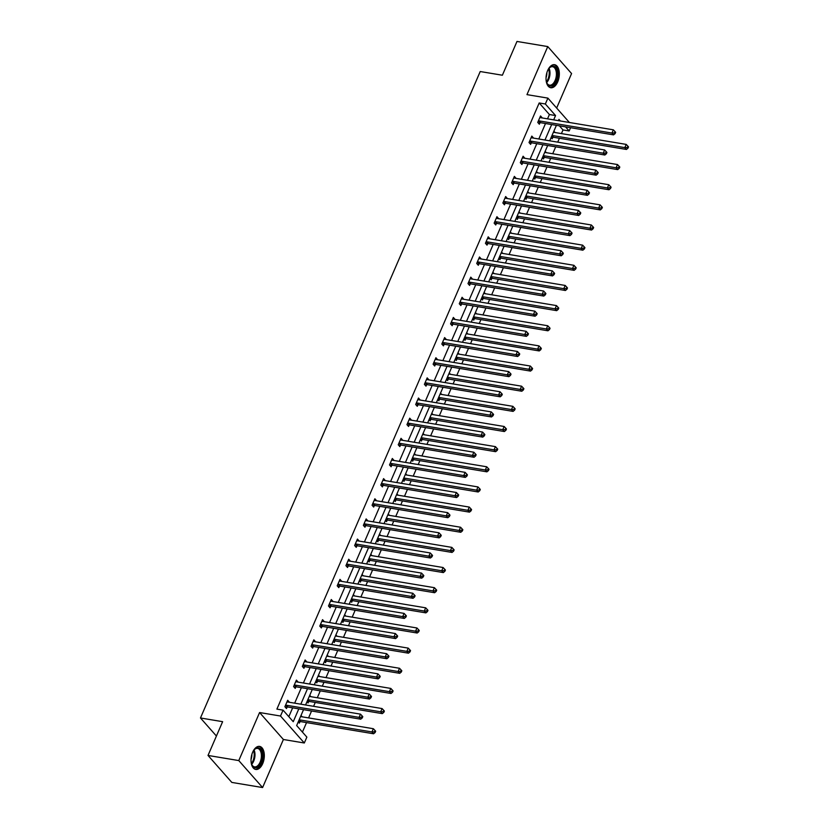 <?xml version="1.0" encoding="UTF-8"?>
<svg xmlns="http://www.w3.org/2000/svg" width="829" height="829" viewBox="0 0 829 829"><rect width="100%" height="100%" fill="white"/><g stroke="black" fill="none" stroke-linecap="round" stroke-linejoin="round"><path stroke-width="1.24" d="M252.658 752.235A11.679 6.456 -80.5 0 1 259.601 746.401A11.679 6.456 -80.5 0 1 262.7 763.602A11.679 6.456 -80.5 0 1 255.757 769.436A11.679 6.456 -80.5 0 1 252.658 752.235M547.658 70.527A11.679 6.456 -80.5 0 1 554.601 64.693A11.679 6.456 -80.5 0 1 557.699 81.895A11.679 6.456 -80.5 0 1 550.757 87.729A11.679 6.456 -80.5 0 1 547.658 70.527M556.653 108.039L571.575 73.553L547.762 46.579L526.964 94.63L547.896 98.123L569.409 122.495M208.017 755.447L238.783 760.576L262.596 787.55L231.83 782.421L208.017 755.447L222.628 721.676L200.473 717.976L480.219 71.532L502.374 75.221L516.985 41.45L547.762 46.579M570.58 127.697L569.16 130.972L565.533 126.858M561.43 133.593L563.005 129.946L569.16 130.972M302.43 732.1L306.543 722.587M308.575 717.914L311.569 710.992M313.59 706.318L315.269 702.443M317.289 697.759L320.284 690.847M322.305 686.163L323.984 682.288M326.015 677.614L328.999 670.692M331.03 666.019L332.709 662.143M334.729 657.459L337.724 650.547M339.745 645.874L341.424 641.988M343.455 637.314L346.439 630.403M348.47 625.719L350.149 621.843M352.17 617.17L355.164 610.248M357.185 605.574L358.864 601.699M360.884 597.015L363.879 590.103M365.9 585.419L367.579 581.543M369.61 576.87L372.604 569.948M374.625 565.274L376.304 561.399M378.325 556.715L381.319 549.803M383.34 545.13L385.019 541.244M387.05 536.57L390.034 529.658M392.065 524.975L393.744 521.099M395.765 516.415L398.759 509.503M400.78 504.83L402.459 500.954M404.479 496.27L407.474 489.359M409.505 484.675L411.184 480.799M413.205 476.126L416.199 469.204M418.22 464.53L419.899 460.655M421.92 455.971L424.914 449.059M426.935 444.375L428.614 440.5M430.645 435.826L433.64 428.914M435.66 424.23L437.339 420.355M439.36 415.671L442.354 408.759M444.375 404.086L446.054 400.2M448.085 395.526L451.069 388.614M453.1 383.931L454.779 380.055M456.8 375.382L459.794 368.459M461.815 363.786L463.494 359.91M465.515 355.226L468.509 348.315M470.54 343.631L472.209 339.755M474.24 335.082L477.235 328.16M479.255 323.486L480.934 319.611M482.955 314.927L485.949 308.015M487.97 303.341L489.649 299.456M491.68 294.782L494.664 287.87M496.695 283.186L498.374 279.311M500.395 274.637L503.39 267.715M505.41 263.042L507.089 259.166M509.12 254.482L512.104 247.57M514.135 242.887L515.814 239.011M517.835 234.338L520.83 227.415M522.85 222.742L524.529 218.866M526.55 214.183L529.544 207.271M531.576 202.597L533.244 198.711M535.275 194.038L538.27 187.126M540.29 182.442L541.969 178.567M543.99 173.893L546.985 166.971M549.005 162.297L550.684 158.422M552.715 153.738L555.699 146.826M557.73 142.142L559.409 138.267M303.538 709.655L296.658 725.562L306.865 737.116L304.316 742.991L280.503 716.028L283.052 710.152L293.248 721.696L298.803 708.868M262.596 787.55L283.394 739.499L304.316 742.991M200.473 717.976L216.421 736.028M370.314 697.065L370.957 697.8L371.516 696.505L370.874 695.78L370.314 697.065L367.807 697.22L294.937 685.065L296.554 686.889L369.423 699.044L367.807 697.22L369.206 693.997L296.336 681.832A1.492 1.14 -41.4 0 1 295.922 681.666L298.005 681.935L296.399 680.112L293.601 686.567L295.217 688.391L295.839 686.951M387.754 656.765L388.397 657.501L388.956 656.205L388.314 655.48L387.754 656.765L385.247 656.92L312.378 644.765L313.994 646.589L386.863 658.744L385.247 656.92L386.646 653.698L313.776 641.532A1.492 1.14 -41.4 0 1 313.362 641.366L315.445 641.636L313.839 639.812L311.041 646.278L312.647 648.091L313.279 646.651M405.194 616.475L405.837 617.201L406.397 615.906L405.744 615.18L405.194 616.475L402.687 616.631L329.818 604.465L331.424 606.289L404.293 618.444L402.687 616.631L404.086 613.398L331.217 601.243A1.492 1.14 -41.4 0 1 330.802 601.066L332.885 601.336L331.279 599.522L328.481 605.978L330.087 607.802L330.719 606.351M422.624 576.176L423.267 576.901L423.826 575.606L423.184 574.88L422.624 576.176L420.127 576.331L347.258 564.166L348.864 565.989L421.733 578.155L420.127 576.331L421.526 573.098L348.657 560.943A1.492 1.14 -41.4 0 1 348.232 560.767L350.325 561.046L348.708 559.223L345.921 565.679L347.527 567.502L348.149 566.052M440.064 535.876L440.707 536.601L441.266 535.316L440.624 534.581L440.064 535.876L437.567 536.031L364.698 523.876L366.304 525.69L439.173 537.855L437.567 536.031L438.966 532.798L366.097 520.643A1.492 1.14 -41.4 0 1 365.672 520.477L367.765 520.747L366.149 518.923L363.361 525.379L364.967 527.203L365.589 525.762M382.977 480.074L385.195 480.447L383.589 478.623L380.791 485.079L382.407 486.903L383.029 485.462M474.944 455.276L475.587 456.012L476.147 454.717L475.504 453.991L474.944 455.276L472.437 455.432L399.578 443.277L401.184 445.1L474.053 457.256L472.437 455.432L473.836 452.209L400.967 440.044A1.492 1.14 -41.4 0 1 400.552 439.878L402.635 440.147L401.029 438.323L398.231 444.779L399.847 446.603L400.469 445.163M492.385 414.977L493.027 415.712L493.587 414.417L492.944 413.692L492.385 414.977L489.877 415.132L417.008 402.977L418.624 404.801L491.493 416.956L489.877 415.132L491.276 411.909L418.407 399.754A1.492 1.14 -41.4 0 1 417.992 399.578L420.075 399.847L418.469 398.024L415.671 404.49L417.277 406.303L417.909 404.863M509.825 374.687L510.467 375.413L511.027 374.117L510.384 373.392L509.825 374.687L507.317 374.843L434.448 362.677L436.054 364.501L508.923 376.656L507.317 374.843L508.716 371.61L435.847 359.454A1.492 1.14 -41.4 0 1 435.432 359.278L437.515 359.548L435.909 357.734L433.111 364.19L434.717 366.014L435.349 364.563M452.727 318.885L454.955 319.258L453.349 317.434L450.551 323.89L452.157 325.714L452.779 324.263M544.694 294.088L545.337 294.813L545.896 293.528L545.254 292.792L544.694 294.088L542.197 294.243L469.328 282.088L470.934 283.912L543.803 296.067L542.197 294.243L543.596 291.01L470.727 278.855A1.492 1.14 -41.4 0 1 470.302 278.689L472.395 278.958L470.779 277.135L467.991 283.591L469.597 285.414L470.219 283.974M562.135 253.788L562.777 254.513L563.337 253.228L562.694 252.503L562.135 253.788L559.637 253.943L486.768 241.788L488.374 243.612L561.243 255.767L559.637 253.943L561.036 250.721L488.167 238.555A1.492 1.14 -41.4 0 1 487.742 238.389L489.825 238.659L488.219 236.835L485.431 243.291L487.037 245.115L487.659 243.674M505.048 197.986L507.265 198.359L505.659 196.535L502.861 203.001L504.478 204.815L505.099 203.374M522.477 157.697L524.705 158.059L523.099 156.235L520.301 162.702L521.907 164.525L522.539 163.075M539.917 117.397L542.145 117.77L540.539 115.946L537.741 122.402L539.347 124.226L539.98 122.775M288.824 716.681L292.647 707.842M294.668 703.158L301.362 687.687M303.393 683.013L310.087 667.542M312.108 662.858L318.802 647.387M320.833 642.713L327.528 627.242M329.548 622.569L336.242 607.097M338.273 602.414L344.968 586.942M346.988 582.269L353.682 566.798M355.703 562.114L362.397 546.643M364.428 541.969L371.123 526.498M373.143 521.824L379.837 506.353M381.868 501.669L388.563 486.198M390.583 481.525L397.278 466.053M399.298 461.37L406.003 445.898M408.023 441.225L414.718 425.754M416.738 421.07L423.432 405.609M425.464 400.925L432.158 385.454M434.178 380.78L440.873 365.309M442.904 360.625L449.598 345.154M451.618 340.481L458.313 325.009M460.333 320.326L467.028 304.854M469.059 300.181L475.753 284.71M477.773 280.036L484.468 264.565M486.499 259.881L493.193 244.41M495.214 239.736L501.908 224.265M503.939 219.581L510.633 204.11M512.654 199.437L519.348 183.965M521.368 179.292L528.063 163.821M530.094 159.137L536.788 143.666M538.809 138.992L545.503 123.521M547.534 118.837L549.399 114.526L539.192 102.972L276.896 709.116L283.052 710.152M605.73 153.044L606.372 153.769L606.932 152.484L606.289 151.748L605.73 153.044L603.232 153.199L530.363 141.044L531.969 142.868L604.838 155.023L603.232 153.199L604.631 149.966L531.762 137.811A1.492 1.14 -41.4 0 1 531.337 137.645L533.43 137.915L531.814 136.091L529.026 142.547L530.633 144.37L531.254 142.93M588.289 193.344L588.942 194.069L589.492 192.784L588.849 192.048L588.289 193.344L585.792 193.499L512.923 181.344L514.529 183.157L587.398 195.323L585.792 193.499L587.191 190.266L514.322 178.111A1.492 1.14 -41.4 0 1 513.897 177.945L515.99 178.214L514.374 176.39L511.586 182.846L513.192 184.67L513.814 183.23M570.86 233.643L571.502 234.369L572.062 233.073L571.409 232.348L570.86 233.643L568.352 233.799L495.483 221.633L497.089 223.457L569.958 235.623L568.352 233.799L569.751 230.566L496.882 218.41A1.492 1.14 -41.4 0 1 496.467 218.234L498.55 218.514L496.944 216.69L494.146 223.146L495.752 224.97L496.384 223.519M478.882 258.441L481.11 258.803L479.504 256.99L476.706 263.446L478.312 265.27L478.944 263.819M535.98 314.232L536.622 314.968L537.182 313.673L536.539 312.947L535.98 314.232L533.472 314.388L460.603 302.233L462.219 304.056L535.088 316.212L533.472 314.388L534.871 311.165L462.002 299A1.492 1.14 -41.4 0 1 461.587 298.834L463.67 299.103L462.064 297.279L459.266 303.746L460.883 305.559L461.504 304.119M444.012 339.03L446.23 339.403L444.624 337.579L441.826 344.035L443.442 345.859L444.064 344.418M501.099 394.832L501.742 395.557L502.301 394.272L501.659 393.537L501.099 394.832L498.602 394.987L425.733 382.832L427.339 384.656L500.208 396.811L498.602 394.987L500.001 391.754L427.132 379.599A1.492 1.14 -41.4 0 1 426.707 379.433L428.8 379.703L427.184 377.879L424.396 384.335L426.002 386.159L426.624 384.718M483.659 435.132L484.302 435.857L484.861 434.572L484.219 433.836L483.659 435.132L481.162 435.287L408.293 423.132L409.899 424.945L482.768 437.111L481.162 435.287L482.561 432.054L409.692 419.899A1.492 1.14 -41.4 0 1 409.267 419.733L411.36 420.002L409.744 418.179L406.956 424.635L408.562 426.458L409.184 425.008M466.219 475.431L466.872 476.157L467.432 474.862L466.779 474.136L466.219 475.431L463.722 475.587L390.853 463.421L392.459 465.245L465.328 477.4L463.722 475.587L465.121 472.354L392.252 460.199A1.492 1.14 -41.4 0 1 391.827 460.022L393.92 460.302L392.314 458.478L389.516 464.934L391.122 466.758L391.754 465.307M448.79 515.721L449.432 516.457L449.992 515.161L449.349 514.436L448.79 515.721L446.282 515.876L373.413 503.721L375.029 505.545L447.888 517.7L446.282 515.876L447.681 512.654L374.812 500.498A1.492 1.14 -41.4 0 1 374.397 500.322L376.48 500.592L374.874 498.768L372.076 505.234L373.682 507.058L374.314 505.607M431.349 556.021L431.992 556.756L432.551 555.461L431.909 554.736L431.349 556.021L428.842 556.176L355.973 544.021L357.589 545.845L430.458 558L428.842 556.176L430.241 552.953L357.372 540.788A1.492 1.14 -41.4 0 1 356.957 540.622L359.04 540.891L357.434 539.068L354.636 545.534L356.242 547.347L356.874 545.907M413.909 596.32L414.552 597.046L415.111 595.761L414.469 595.035L413.909 596.32L411.412 596.476L338.543 584.321L340.149 586.144L413.018 598.3L411.412 596.476L412.801 593.253L339.931 581.088A1.492 1.14 -41.4 0 1 339.517 580.922L341.6 581.191L339.994 579.367L337.196 585.823L338.812 587.647L339.434 586.207M321.942 621.118L324.16 621.491L322.554 619.667L319.766 626.123L321.372 627.947L321.994 626.506M304.502 661.418L306.73 661.791L305.113 659.967L302.326 666.423L303.932 668.247L304.554 666.796M361.589 717.22L362.242 717.945L362.791 716.65L362.149 715.924L361.589 717.22L359.092 717.375L286.223 705.21L287.829 707.033L360.698 719.189L359.092 717.375L360.491 714.142L287.622 701.987A1.492 1.14 -41.4 0 1 287.197 701.811L289.29 702.08L287.684 700.267L284.886 706.722L286.492 708.546L287.114 707.096M539.192 102.972L545.347 103.998L547.896 98.123M283.394 739.499L259.581 712.536L238.783 760.576M259.581 712.536L280.503 716.028M553.689 119.863L555.554 115.552L545.347 103.998M300.823 704.184L307.518 688.712M309.549 684.039L316.243 668.568M318.263 663.894L324.958 648.423M326.989 643.739L333.683 628.268M335.704 623.595L342.398 608.123M344.418 603.439L351.113 587.968M353.144 583.295L359.838 567.824M361.858 563.14L368.553 547.668M370.584 542.995L377.278 527.524M379.299 522.85L385.993 507.379M388.024 502.695L394.718 487.224M396.739 482.551L403.433 467.079M405.454 462.395L412.148 446.924M414.179 442.251L420.873 426.78M422.894 422.106L429.588 406.635M431.619 401.951L438.313 386.48M440.334 381.806L447.028 366.335M449.049 361.651L455.753 346.18M457.774 341.507L464.468 326.035M466.489 321.362L473.183 305.891M475.214 301.207L481.908 285.736M483.929 281.062L490.623 265.591M492.654 260.907L499.348 245.436M501.369 240.762L508.063 225.291M510.084 220.607L516.788 205.146M518.809 200.463L525.503 184.991M527.524 180.318L534.218 164.847M536.249 160.163L542.943 144.692M544.964 140.018L551.658 124.547M560.342 120.982L558.964 119.417L558.425 120.661M556.404 125.334L549.71 140.806M547.679 145.489L540.985 160.961M538.964 165.634L532.27 181.105M530.239 185.779L523.545 201.25M521.524 205.934L514.83 221.405M512.809 226.079L506.104 241.55M504.084 246.234L497.39 261.705M495.369 266.378L488.675 281.85M486.644 286.523L479.95 301.994M477.929 306.678L471.235 322.149M469.204 326.823L462.509 342.294M460.489 346.978L453.795 362.449M451.774 367.123L445.08 382.594M443.049 387.278L436.355 402.749M434.334 407.422L427.64 422.894M425.609 427.567L418.914 443.038M416.894 447.722L410.2 463.193M408.169 467.867L401.474 483.338M399.454 488.022L392.759 503.493M390.739 508.167L384.045 523.638M382.014 528.311L375.319 543.783M373.299 548.466L366.605 563.938M364.573 568.611L357.879 584.082M355.859 588.766L349.164 604.237M347.144 608.911L340.439 624.382M338.419 629.056L331.724 644.527M329.704 649.211L323.009 664.682M320.978 669.355L314.284 684.827M312.264 689.51L305.569 704.982M563.005 129.946L559.378 125.832M301.051 715.406L302.088 716.826M299.994 721.676L299.362 723.116L298.253 721.872M309.777 695.262L310.802 696.681M308.709 701.531L308.087 702.971L306.979 701.717M318.491 675.107L319.528 676.526M317.424 681.376L316.802 682.827L315.694 681.573M327.206 654.962L328.243 656.381M326.149 661.231L325.528 662.672L324.419 661.418M335.932 634.817L336.968 636.237M334.864 641.076L334.242 642.527L333.134 641.273M344.646 614.662L345.683 616.082M343.589 620.931L342.957 622.372L341.859 621.118M353.372 594.517L354.408 595.937M352.304 600.787L351.683 602.227L350.574 600.973M362.086 574.362L363.123 575.782M361.029 580.632L360.397 582.082L359.289 580.828M370.812 554.218L371.838 555.637M369.744 560.487L369.123 561.927L368.014 560.673M379.527 534.073L380.563 535.482M378.459 540.332L377.837 541.783L376.729 540.529M388.241 513.918L389.278 515.337M387.184 520.187L386.552 521.628L385.454 520.374M396.967 493.773L398.003 495.193M395.899 500.032L395.278 501.483L394.169 500.229M405.682 473.618L406.718 475.038M404.625 479.887L403.992 481.338L402.894 480.084M414.407 453.473L415.443 454.893M413.339 459.743L412.718 461.183L411.609 459.929M423.122 433.329L424.158 434.738M422.065 439.588L421.433 441.038L420.324 439.784M431.847 413.174L432.873 414.593M430.779 419.443L430.158 420.883L429.049 419.629M440.562 393.029L441.598 394.449M439.494 399.288L438.873 400.739L437.764 399.485M449.277 372.874L450.313 374.293M448.22 379.143L447.587 380.584L446.489 379.34M458.002 352.729L459.038 354.149M456.934 358.998L456.313 360.439L455.204 359.185M466.717 332.584L467.753 333.994M465.66 338.843L465.028 340.294L463.929 339.04M475.442 312.429L476.468 313.849M474.375 318.699L473.753 320.139L472.644 318.885M484.157 292.285L485.193 293.704M483.089 298.544L482.468 299.994L481.359 298.741M492.872 272.13L493.908 273.549M491.815 278.399L491.193 279.839L490.084 278.585M501.597 251.985L502.633 253.405M500.529 258.254L499.908 259.695L498.799 258.441M510.312 231.83L511.348 233.25M509.255 238.099L508.623 239.55L507.524 238.296M519.037 211.685L520.073 213.105M517.97 217.954L517.348 219.395L516.239 218.141M527.752 191.54L528.788 192.96M526.695 197.799L526.063 199.25L524.954 197.996M536.477 171.385L537.503 172.805M535.41 177.655L534.788 179.095L533.679 177.841M545.192 151.241L546.228 152.66M544.125 157.51L543.503 158.95L542.394 157.697M553.907 131.086L554.943 132.505M552.85 137.355L552.218 138.806L551.119 137.552M549.399 114.526L555.554 115.552M553.482 132.091L555.015 132.339M544.757 152.235L546.301 152.495M536.042 172.38L537.575 172.639M527.327 192.535L528.861 192.794M518.602 212.68L520.135 212.939M509.887 232.835L511.42 233.084M501.162 252.98L502.706 253.239M492.447 273.124L493.98 273.383M483.721 293.279L485.266 293.539M475.007 313.424L476.54 313.683M466.292 333.579L467.825 333.828M457.567 353.724L459.111 353.983M448.852 373.869L450.385 374.128M440.126 394.024L441.67 394.283M431.412 414.168L432.945 414.427M422.686 434.323L424.23 434.572M413.972 454.468L415.505 454.727M405.257 474.623L406.79 474.872M396.531 494.768L398.075 495.027M387.817 514.913L389.35 515.172M379.091 535.068L380.635 535.327M370.376 555.212L371.91 555.471M361.662 575.367L363.195 575.616M352.936 595.512L354.47 595.771M344.222 615.657L345.755 615.916M335.496 635.812L337.04 636.071M326.781 655.957L328.315 656.216M318.056 676.112L319.6 676.36M309.341 696.256L310.875 696.515M300.626 716.401L302.16 716.66M539.078 120.889L540.695 122.713L613.553 134.878L611.947 133.054L539.078 120.889A1.492 1.14 -41.4 0 0 538.581 120.91L538.363 120.951M614.455 132.899L615.097 133.624L615.657 132.329L615.014 131.604L614.455 132.899L611.947 133.054L613.346 129.821L540.477 117.666A1.492 1.14 -41.4 0 1 540.062 117.49L539.907 117.386M540.695 122.713A1.492 1.14 -41.4 0 0 540.187 122.733L538.384 123.127M613.553 134.878L615.097 133.624M615.014 131.604L613.346 129.821M551.254 137.697L553.057 137.313A1.492 1.14 138.6 0 1 553.565 137.293L626.434 149.448L624.817 147.624L626.216 144.401L553.409 132.257M552.01 135.479L624.817 147.624L627.325 147.469L627.967 148.204L628.527 146.909L627.885 146.184L627.325 147.469M626.216 144.401L627.885 146.184M627.967 148.204L626.434 149.448M530.363 141.044A1.492 1.14 -41.4 0 0 529.866 141.054L529.648 141.106M531.969 142.868A1.492 1.14 -41.4 0 0 531.472 142.878L529.658 143.272M604.838 155.023L606.372 153.769M606.289 151.748L604.631 149.966M521.638 161.189L523.254 163.012L596.124 175.168L594.507 173.344L521.638 161.189A1.492 1.14 -41.4 0 0 521.14 161.209L520.933 161.251M597.015 173.199L597.657 173.924L598.217 172.629L597.574 171.904L597.015 173.199L594.507 173.344L595.906 170.121L523.037 157.966A1.492 1.14 -41.4 0 1 522.622 157.79L522.477 157.686M523.254 163.012A1.492 1.14 -41.4 0 0 522.747 163.033L520.944 163.417M596.124 175.168L597.657 173.924M597.574 171.904L595.906 170.121M542.529 157.852L544.342 157.458A1.492 1.14 138.6 0 1 544.84 157.437L617.709 169.603L616.102 167.779L617.501 164.546L544.684 152.401M543.296 155.634L616.102 167.779L618.6 167.624L619.253 168.349L619.802 167.064L619.159 166.328L618.6 167.624M617.501 164.546L619.159 166.328M619.253 168.349L617.709 169.603M533.814 177.997L535.627 177.603A1.492 1.14 138.6 0 1 536.125 177.593L608.994 189.748L607.388 187.924L608.776 184.701L535.969 172.546M536.125 177.593L534.56 175.821L607.388 187.924L609.885 187.768L610.527 188.504L611.087 187.209L610.445 186.484L609.885 187.768M608.776 184.701L610.445 186.484M610.527 188.504L608.994 189.748M547.907 69.988A10.103 5.585 -80.5 0 1 549.285 67.978A10.103 5.585 -80.5 0 1 552.788 66.04A10.103 5.585 -80.5 0 1 557.347 75.947A10.103 5.585 -80.5 0 1 550.601 86.061A10.103 5.585 -80.5 0 1 546.798 82.9A10.103 5.585 -80.5 0 1 546.145 80.548M550.062 85.211A9.357 5.171 99.5 0 0 556.249 76.33A9.357 5.171 99.5 0 0 552.622 66.714A9.357 5.171 99.5 0 0 552.093 66.683A9.357 5.171 99.5 0 0 549.067 68.237A9.357 5.171 -80.5 0 1 546.674 82.589A9.357 5.171 99.5 0 0 549.544 85.18A9.357 5.171 99.5 0 0 550.062 85.211M546.86 72.745A7.368 4.072 -80.5 0 1 546.052 77.605M550.021 87.522A11.606 6.414 99.5 0 0 550.435 87.542A11.606 6.414 99.5 0 0 558.083 76.734A11.606 6.414 99.5 0 0 553.834 64.652M252.907 751.696A10.103 5.585 -80.5 0 1 254.285 749.685A10.103 5.585 -80.5 0 1 257.788 747.748A10.103 5.585 -80.5 0 1 262.347 757.654A10.103 5.585 -80.5 0 1 255.601 767.768A10.103 5.585 -80.5 0 1 251.798 764.607A10.103 5.585 -80.5 0 1 251.146 762.255M255.063 766.918A9.357 5.171 99.5 0 0 261.249 758.038A9.357 5.171 99.5 0 0 257.622 748.421A9.357 5.171 99.5 0 0 257.094 748.38A9.357 5.171 99.5 0 0 254.068 749.944A9.357 5.171 -80.5 0 1 251.674 764.297A9.357 5.171 99.5 0 0 254.544 766.887A9.357 5.171 99.5 0 0 255.063 766.918M251.861 754.452A7.368 4.072 -80.5 0 1 251.052 759.312M255.021 769.229A11.606 6.414 99.5 0 0 255.436 769.25A11.606 6.414 99.5 0 0 263.083 758.431A11.606 6.414 99.5 0 0 258.835 746.359M512.923 181.344A1.492 1.14 -41.4 0 0 512.426 181.354L512.208 181.406M514.529 183.157A1.492 1.14 -41.4 0 0 514.032 183.178L512.218 183.572M587.398 195.323L588.942 194.069M588.849 192.048L587.191 190.266M525.089 198.152L526.902 197.758A1.492 1.14 138.6 0 1 527.399 197.737L600.269 209.903L598.662 208.079L600.061 204.846L527.254 192.701M525.855 195.924L598.662 208.079L601.17 207.924L601.813 208.649L602.372 207.354L601.719 206.628L601.17 207.924M600.061 204.846L601.719 206.628M601.813 208.649L600.269 209.903M504.208 201.488L505.814 203.312L578.683 215.467L577.077 213.644L504.208 201.488A1.492 1.14 -41.4 0 0 503.7 201.509L503.493 201.551M579.575 213.488L580.217 214.224L580.777 212.929L580.134 212.203L579.575 213.488L577.077 213.644L578.466 210.421L505.597 198.255A1.492 1.14 -41.4 0 1 505.182 198.09L505.037 197.986M505.814 203.312A1.492 1.14 -41.4 0 0 505.317 203.323L503.504 203.716M578.683 215.467L580.217 214.224M580.134 212.203L578.466 210.421M516.374 218.296L518.187 217.903A1.492 1.14 138.6 0 1 518.685 217.892L591.554 230.047L589.947 228.224L591.346 224.991L518.529 212.846M517.13 216.079L589.947 228.224L592.445 228.068L593.087 228.794L593.647 227.509L593.004 226.773L592.445 228.068M591.346 224.991L593.004 226.773M593.087 228.794L591.554 230.047M495.483 221.633A1.492 1.14 -41.4 0 0 494.986 221.654L494.768 221.695M497.089 223.457A1.492 1.14 -41.4 0 0 496.592 223.478L494.778 223.871M569.958 235.623L571.502 234.369M571.409 232.348L569.751 230.566M507.659 238.441L509.462 238.058A1.492 1.14 138.6 0 1 509.97 238.037L582.839 250.192L581.222 248.379L582.621 245.146L509.814 233.001M508.415 236.224L581.222 248.379L583.73 248.223L584.372 248.949L584.932 247.653L584.29 246.928L583.73 248.223M582.621 245.146L584.29 246.928M584.372 248.949L582.839 250.192M486.768 241.788A1.492 1.14 -41.4 0 0 486.26 241.799L486.053 241.85M488.374 243.612A1.492 1.14 -41.4 0 0 487.877 243.622L486.063 244.016M561.243 255.767L562.777 254.513M562.694 252.503L561.036 250.721M498.934 258.596L500.747 258.202A1.492 1.14 138.6 0 1 501.244 258.192L574.114 270.347L572.507 268.523L573.906 265.29L501.089 253.146M499.7 256.379L572.507 268.523L575.005 268.368L575.647 269.093L576.207 267.808L575.564 267.073L575.005 268.368M573.906 265.29L575.564 267.073M575.647 269.093L574.114 270.347M478.043 261.933L479.659 263.757L552.529 275.912L550.912 274.098L478.043 261.933A1.492 1.14 -41.4 0 0 477.545 261.954L477.328 261.995M553.42 273.943L554.062 274.668L554.622 273.373L553.979 272.648L553.42 273.943L550.912 274.098L552.311 270.865L479.442 258.71A1.492 1.14 -41.4 0 1 479.027 258.534L478.872 258.43M479.659 263.757A1.492 1.14 -41.4 0 0 479.152 263.777L477.349 264.161M552.529 275.912L554.062 274.668M553.979 272.648L552.311 270.865M490.219 278.741L492.022 278.357A1.492 1.14 138.6 0 1 492.53 278.337L565.399 290.492L563.782 288.668L565.181 285.445L492.374 273.29M490.975 276.523L563.782 288.668L566.29 288.513L566.932 289.248L567.492 287.953L566.849 287.228L566.29 288.513M565.181 285.445L566.849 287.228M566.932 289.248L565.399 290.492M469.328 282.088A1.492 1.14 -41.4 0 0 468.831 282.098L468.613 282.15M470.934 283.912A1.492 1.14 -41.4 0 0 470.437 283.922L468.623 284.316M543.803 296.067L545.337 294.813M545.254 292.792L543.596 291.01M481.494 298.896L483.307 298.502A1.492 1.14 138.6 0 1 483.804 298.481L556.673 310.647L555.067 308.823L556.466 305.59L483.659 293.445M482.26 296.668L555.067 308.823L557.565 308.668L558.218 309.393L558.767 308.098L558.124 307.372L557.565 308.668M556.466 305.59L558.124 307.372M558.218 309.393L556.673 310.647M460.603 302.233A1.492 1.14 -41.4 0 0 460.105 302.253L459.898 302.295M462.219 304.056A1.492 1.14 -41.4 0 0 461.712 304.077L459.908 304.461M535.088 316.212L536.622 314.968M536.539 312.947L534.871 311.165M451.888 322.377L453.494 324.201L526.363 336.367L524.757 334.543L451.888 322.377A1.492 1.14 -41.4 0 0 451.39 322.398L451.173 322.45M527.254 334.388L527.907 335.113L528.456 333.818L527.814 333.092L527.254 334.388L524.757 334.543L526.156 331.31L453.287 319.155A1.492 1.14 -41.4 0 1 452.862 318.978L452.717 318.875M453.494 324.201A1.492 1.14 -41.4 0 0 452.997 324.222L451.183 324.616M526.363 336.367L527.907 335.113M527.814 333.092L526.156 331.31M443.173 342.532L444.779 344.356L517.648 356.511L516.042 354.688L443.173 342.532A1.492 1.14 -41.4 0 0 442.665 342.553L442.458 342.595M518.539 354.532L519.182 355.268L519.742 353.973L519.099 353.247L518.539 354.532L516.042 354.688L517.431 351.465L444.562 339.299A1.492 1.14 -41.4 0 1 444.147 339.134L444.002 339.03M444.779 344.356A1.492 1.14 -41.4 0 0 444.282 344.367L442.468 344.76M517.648 356.511L519.182 355.268M519.099 353.247L517.431 351.465M434.448 362.677A1.492 1.14 -41.4 0 0 433.95 362.698L433.733 362.739M436.054 364.501A1.492 1.14 -41.4 0 0 435.557 364.522L433.754 364.905M508.923 376.656L510.467 375.413M510.384 373.392L508.716 371.61M425.733 382.832A1.492 1.14 -41.4 0 0 425.236 382.843L425.018 382.894M427.339 384.656A1.492 1.14 -41.4 0 0 426.842 384.666L425.028 385.06M500.208 396.811L501.742 395.557M501.659 393.537L500.001 391.754M417.008 402.977A1.492 1.14 -41.4 0 0 416.51 402.998L416.293 403.039M418.624 404.801A1.492 1.14 -41.4 0 0 418.117 404.821L416.313 405.205M491.493 416.956L493.027 415.712M492.944 413.692L491.276 411.909M408.293 423.132A1.492 1.14 -41.4 0 0 407.795 423.142L407.578 423.194M409.899 424.945A1.492 1.14 -41.4 0 0 409.402 424.966L407.588 425.36M482.768 437.111L484.302 435.857M484.219 433.836L482.561 432.054M399.578 443.277A1.492 1.14 -41.4 0 0 399.07 443.297L398.863 443.339M401.184 445.1A1.492 1.14 -41.4 0 0 400.687 445.111L398.873 445.505M474.053 457.256L475.587 456.012M475.504 453.991L473.836 452.209M390.853 463.421A1.492 1.14 -41.4 0 0 390.355 463.442L390.138 463.484M392.459 465.245A1.492 1.14 -41.4 0 0 391.962 465.266L390.148 465.66M465.328 477.4L466.872 476.157M466.779 474.136L465.121 472.354M382.138 483.576L383.744 485.4L456.613 497.555L455.007 495.732L382.138 483.576A1.492 1.14 -41.4 0 0 381.63 483.587L381.423 483.639M457.504 495.576L458.147 496.302L458.706 495.017L458.064 494.281L457.504 495.576L455.007 495.732L456.396 492.499L383.537 480.343A1.492 1.14 -41.4 0 1 383.112 480.178L382.967 480.074M383.744 485.4A1.492 1.14 -41.4 0 0 383.247 485.411L381.433 485.804M456.613 497.555L458.147 496.302M458.064 494.281L456.396 492.499M472.779 319.041L474.592 318.647A1.492 1.14 138.6 0 1 475.09 318.637L547.959 330.792L546.352 328.968L547.741 325.745L474.934 313.59M475.09 318.637L473.525 316.854L546.352 328.968L548.85 328.812L549.492 329.548L550.052 328.253L549.409 327.528L548.85 328.812M547.741 325.745L549.409 327.528M549.492 329.548L547.959 330.792M464.064 339.185L465.867 338.802A1.492 1.14 138.6 0 1 466.364 338.781L539.233 350.936L537.627 349.123L539.026 345.89L466.219 333.745M466.364 338.781L464.8 337.009L537.627 349.123L540.135 348.968L540.777 349.693L541.337 348.398L540.695 347.672L540.135 348.968M539.026 345.89L540.695 347.672M540.777 349.693L539.233 350.936M455.339 359.34L457.152 358.947A1.492 1.14 138.6 0 1 457.649 358.936L530.519 371.091L528.912 369.268L530.311 366.035L457.494 353.89M457.649 358.936L456.085 357.154L528.912 369.268L531.41 369.112L532.052 369.838L532.612 368.553L531.969 367.817L531.41 369.112M530.311 366.035L531.969 367.817M532.052 369.838L530.519 371.091M446.624 379.485L448.427 379.102A1.492 1.14 138.6 0 1 448.935 379.081L521.804 391.236L520.187 389.412L521.586 386.19L448.779 374.034M447.38 377.268L520.187 389.412L522.695 389.257L523.337 389.993L523.897 388.697L523.254 387.972L522.695 389.257M521.586 386.19L523.254 387.972M523.337 389.993L521.804 391.236M437.899 399.64L439.712 399.246A1.492 1.14 138.6 0 1 440.209 399.226L513.078 411.391L511.472 409.567L512.871 406.334L440.054 394.189M438.665 397.412L511.472 409.567L513.97 409.412L514.612 410.137L515.172 408.852L514.529 408.117L513.97 409.412M512.871 406.334L514.529 408.117M514.612 410.137L513.078 411.391M429.184 419.785L430.997 419.391A1.492 1.14 138.6 0 1 431.494 419.381L504.364 431.536L502.747 429.712L504.146 426.489L431.339 414.334M429.94 417.567L502.747 429.712L505.255 429.557L505.897 430.292L506.457 428.997L505.814 428.272L505.255 429.557M504.146 426.489L505.814 428.272M505.897 430.292L504.364 431.536M420.458 439.94L422.272 439.546A1.492 1.14 138.6 0 1 422.769 439.525L495.638 451.681L494.032 449.867L495.431 446.634L422.624 434.489M421.225 437.712L494.032 449.867L496.53 449.712L497.182 450.437L497.742 449.142L497.089 448.416L496.53 449.712M495.431 446.634L497.089 448.416M497.182 450.437L495.638 451.681M411.744 460.085L413.557 459.691A1.492 1.14 138.6 0 1 414.054 459.68L486.924 471.836L485.317 470.012L486.706 466.779L413.899 454.634M412.5 457.867L485.317 470.012L487.815 469.856L488.457 470.582L489.017 469.297L488.374 468.561L487.815 469.856M486.706 466.779L488.374 468.561M488.457 470.582L486.924 471.836M403.029 480.229L404.832 479.846A1.492 1.14 138.6 0 1 405.34 479.825L478.198 491.98L476.592 490.157L477.991 486.934L405.184 474.789M403.785 478.012L476.592 490.157L479.1 490.001L479.742 490.737L480.302 489.442L479.659 488.716L479.1 490.001M477.991 486.934L479.659 488.716M479.742 490.737L478.198 491.98M394.303 500.384L396.117 499.991A1.492 1.14 138.6 0 1 396.614 499.97L469.483 512.135L467.877 510.312L469.276 507.079L396.459 494.934M396.614 499.97L395.05 498.198L467.877 510.312L470.375 510.156L471.017 510.882L471.577 509.597L470.934 508.861L470.375 510.156M469.276 507.079L470.934 508.861M471.017 510.882L469.483 512.135M373.413 503.721A1.492 1.14 -41.4 0 0 372.915 503.742L372.698 503.783M375.029 505.545A1.492 1.14 -41.4 0 0 374.521 505.566L372.718 505.949M447.888 517.7L449.432 516.457M449.349 514.436L447.681 512.654M385.589 520.529L387.392 520.135A1.492 1.14 138.6 0 1 387.899 520.125L460.769 532.28L459.152 530.456L460.551 527.234L387.744 515.078M386.345 518.312L459.152 530.456L461.66 530.301L462.302 531.037L462.862 529.741L462.219 529.016L461.66 530.301M460.551 527.234L462.219 529.016M462.302 531.037L460.769 532.28M364.698 523.876A1.492 1.14 -41.4 0 0 364.2 523.887L363.983 523.938M366.304 525.69A1.492 1.14 -41.4 0 0 365.807 525.71L363.993 526.104M439.173 537.855L440.707 536.601M440.624 534.581L438.966 532.798M376.863 540.684L378.677 540.29A1.492 1.14 138.6 0 1 379.174 540.27L452.043 552.435L450.437 550.611L451.836 547.378L379.019 535.233M377.63 538.456L450.437 550.611L452.935 550.456L453.577 551.181L454.137 549.886L453.494 549.161L452.935 550.456M451.836 547.378L453.494 549.161M453.577 551.181L452.043 552.435M355.973 544.021A1.492 1.14 -41.4 0 0 355.475 544.042L355.268 544.083M357.589 545.845A1.492 1.14 -41.4 0 0 357.081 545.855L355.278 546.249M430.458 558L431.992 556.756M431.909 554.736L430.241 552.953M368.149 560.829L369.962 560.435A1.492 1.14 138.6 0 1 370.459 560.425L443.328 572.58L441.722 570.756L443.111 567.523L370.304 555.378M368.905 558.611L441.722 570.756L444.22 570.601L444.862 571.326L445.422 570.041L444.779 569.305L444.22 570.601M443.111 567.523L444.779 569.305M444.862 571.326L443.328 572.58M347.258 564.166A1.492 1.14 -41.4 0 0 346.76 564.186L346.543 564.228M348.864 565.989A1.492 1.14 -41.4 0 0 348.367 566.01L346.553 566.404M421.733 578.155L423.267 576.901M423.184 574.88L421.526 573.098M359.423 580.974L361.237 580.59A1.492 1.14 138.6 0 1 361.734 580.569L434.603 592.725L432.997 590.901L434.396 587.678L361.589 575.533M360.19 578.756L432.997 590.901L435.505 590.756L436.147 591.481L436.707 590.186L436.054 589.46L435.505 590.756M434.396 587.678L436.054 589.46M436.147 591.481L434.603 592.725M338.543 584.321A1.492 1.14 -41.4 0 0 338.035 584.331L337.828 584.383M340.149 586.144A1.492 1.14 -41.4 0 0 339.652 586.155L337.838 586.549M413.018 598.3L414.552 597.046M414.469 595.035L412.801 593.253M350.708 601.129L352.522 600.735A1.492 1.14 138.6 0 1 353.019 600.714L425.888 612.88L424.282 611.056L425.681 607.823L352.864 595.678M351.465 598.911L424.282 611.056L426.78 610.9L427.422 611.626L427.982 610.341L427.339 609.605L426.78 610.9M425.681 607.823L427.339 609.605M427.422 611.626L425.888 612.88M329.818 604.465A1.492 1.14 -41.4 0 0 329.32 604.486L329.103 604.528M331.424 606.289A1.492 1.14 -41.4 0 0 330.926 606.31L329.113 606.693M404.293 618.444L405.837 617.201M405.744 615.18L404.086 613.398M341.994 621.273L343.797 620.89A1.492 1.14 138.6 0 1 344.304 620.869L417.174 633.024L415.557 631.201L416.956 627.978L344.149 615.823M342.75 619.056L415.557 631.201L418.065 631.045L418.707 631.781L419.267 630.486L418.624 629.76L418.065 631.045M416.956 627.978L418.624 629.76M418.707 631.781L417.174 633.024M321.103 624.62L322.709 626.444L395.578 638.599L393.972 636.776L321.103 624.62A1.492 1.14 -41.4 0 0 320.595 624.631L320.388 624.683M396.469 636.62L397.112 637.346L397.671 636.061L397.029 635.325L396.469 636.62L393.972 636.776L395.371 633.543L322.502 621.387A1.492 1.14 -41.4 0 1 322.077 621.222L321.932 621.108M322.709 626.444A1.492 1.14 -41.4 0 0 322.212 626.455L320.398 626.848M395.578 638.599L397.112 637.346M397.029 635.325L395.371 633.543M333.268 641.428L335.082 641.035A1.492 1.14 138.6 0 1 335.579 641.014L408.448 653.179L406.842 651.356L408.241 648.123L335.424 635.978M334.025 639.2L406.842 651.356L409.339 651.2L409.982 651.926L410.542 650.63L409.899 649.905L409.339 651.2M408.241 648.123L409.899 649.905M409.982 651.926L408.448 653.179M312.378 644.765A1.492 1.14 -41.4 0 0 311.88 644.786L311.663 644.827M313.994 646.589A1.492 1.14 -41.4 0 0 313.486 646.61L311.683 646.993M386.863 658.744L388.397 657.501M388.314 655.48L386.646 653.698M324.553 661.573L326.357 661.179A1.492 1.14 138.6 0 1 326.864 661.169L399.733 673.324L398.117 671.5L399.516 668.278L326.709 656.122M325.31 659.356L398.117 671.5L400.625 671.345L401.267 672.081L401.827 670.785L401.184 670.06L400.625 671.345M399.516 668.278L401.184 670.06M401.267 672.081L399.733 673.324M303.663 664.91L305.269 666.734L378.138 678.899L376.532 677.075L303.663 664.91A1.492 1.14 -41.4 0 0 303.165 664.931L302.948 664.982M379.029 676.92L379.672 677.645L380.231 676.35L379.589 675.625L379.029 676.92L376.532 677.075L377.931 673.842L305.062 661.687A1.492 1.14 -41.4 0 1 304.637 661.511L304.492 661.407M305.269 666.734A1.492 1.14 -41.4 0 0 304.771 666.754L302.958 667.148M378.138 678.899L379.672 677.645M379.589 675.625L377.931 673.842M315.828 681.718L317.642 681.334A1.492 1.14 138.6 0 1 318.139 681.314L391.008 693.469L389.402 691.655L390.801 688.422L317.984 676.277M318.139 681.314L316.574 679.542L389.402 691.655L391.899 691.5L392.552 692.225L393.101 690.93L392.459 690.205L391.899 691.5M390.801 688.422L392.459 690.205M392.552 692.225L391.008 693.469M294.937 685.065A1.492 1.14 -41.4 0 0 294.44 685.086L294.233 685.127M296.554 686.889A1.492 1.14 -41.4 0 0 296.046 686.899L294.243 687.293M369.423 699.044L370.957 697.8M370.874 695.78L369.206 693.997M307.113 701.873L308.927 701.479A1.492 1.14 138.6 0 1 309.424 701.469L382.293 713.624L380.687 711.8L382.076 708.567L309.269 696.422M309.424 701.469L307.86 699.686L380.687 711.8L383.185 711.645L383.827 712.37L384.387 711.085L383.744 710.349L383.185 711.645M382.076 708.567L383.744 710.349M383.827 712.37L382.293 713.624M286.223 705.21A1.492 1.14 -41.4 0 0 285.725 705.23L285.508 705.272M287.829 707.033A1.492 1.14 -41.4 0 0 287.331 707.054L285.518 707.438M360.698 719.189L362.242 717.945M362.149 715.924L360.491 714.142M298.399 722.018L300.202 721.634A1.492 1.14 138.6 0 1 300.699 721.613L373.568 733.769L371.962 731.945L373.361 728.722L300.554 716.567M299.155 719.8L371.962 731.945L374.47 731.789L375.112 732.525L375.672 731.23L375.029 730.504L374.47 731.789M373.361 728.722L375.029 730.504M375.112 732.525L373.568 733.769M538.581 120.91L540.187 122.733M553.057 137.313L551.824 135.915M553.565 137.293L551.99 135.521M529.866 141.054L531.472 142.878M521.14 161.209L522.747 163.033M544.342 157.458L543.109 156.059M544.84 157.437L543.275 155.665M535.627 177.603L534.384 176.204M546.415 81.77A9.046 5.005 99.5 0 0 548.56 68.921M251.415 763.478A9.046 5.005 99.5 0 0 253.55 750.628M512.426 181.354L514.032 183.178M526.902 197.758L525.669 196.359M527.399 197.737L525.835 195.965M503.7 201.509L505.317 203.323M518.187 217.903L516.944 216.504M518.685 217.892L517.12 216.11M494.986 221.654L496.592 223.478M509.462 238.058L508.229 236.659M509.97 238.037L508.395 236.265M486.26 241.799L487.877 243.622M500.747 258.202L499.514 256.803M501.244 258.192L499.68 256.41M477.545 261.954L479.152 263.777M492.022 278.357L490.789 276.948M492.53 278.337L490.965 276.565M468.831 282.098L470.437 283.922M483.307 298.502L482.074 297.103M483.804 298.481L482.24 296.709M460.105 302.253L461.712 304.077M451.39 322.398L452.997 324.222M442.665 342.553L444.282 344.367M433.95 362.698L435.557 364.522M425.236 382.843L426.842 384.666M416.51 402.998L418.117 404.821M407.795 423.142L409.402 424.966M399.07 443.297L400.687 445.111M390.355 463.442L391.962 465.266M381.63 483.587L383.247 485.411M474.592 318.647L473.349 317.248M465.867 338.802L464.634 337.403M457.152 358.947L455.909 357.548M448.427 379.102L447.194 377.692M448.935 379.081L447.359 377.309M439.712 399.246L438.479 397.847M440.209 399.226L438.645 397.454M430.997 419.391L429.754 417.992M431.494 419.381L429.93 417.609M422.272 439.546L421.039 438.147M422.769 439.525L421.205 437.753M413.557 459.691L412.314 458.292M414.054 459.68L412.49 457.898M404.832 479.846L403.599 478.447M405.34 479.825L403.764 478.053M396.117 499.991L394.884 498.592M372.915 503.742L374.521 505.566M387.392 520.135L386.159 518.736M387.899 520.125L386.324 518.353M364.2 523.887L365.807 525.71M378.677 540.29L377.444 538.891M379.174 540.27L377.609 538.498M355.475 544.042L357.081 545.855M369.962 560.435L368.718 559.036M370.459 560.425L368.895 558.642M346.76 564.186L348.367 566.01M361.237 580.59L360.004 579.191M361.734 580.569L360.169 578.797M338.035 584.331L339.652 586.155M352.522 600.735L351.278 599.336M353.019 600.714L351.455 598.942M329.32 604.486L330.926 606.31M343.797 620.89L342.564 619.481M344.304 620.869L342.729 619.097M320.595 624.631L322.212 626.455M335.082 641.035L333.849 639.636M335.579 641.014L334.014 639.242M311.88 644.786L313.486 646.61M326.357 661.179L325.123 659.78M326.864 661.169L325.289 659.387M303.165 664.931L304.771 666.754M317.642 681.334L316.409 679.935M294.44 685.086L296.046 686.899M308.927 701.479L307.683 700.08M285.725 705.23L287.331 707.054M300.202 721.634L298.968 720.225M300.699 721.613L299.134 719.841"/></g></svg>
